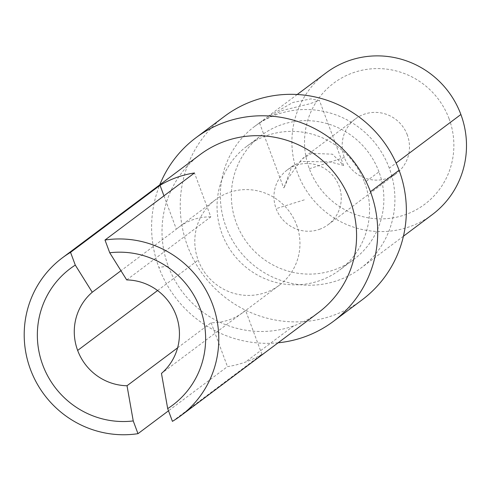 <?xml version="1.0" encoding="UTF-8"?>
<svg xmlns="http://www.w3.org/2000/svg" width="491" height="491" viewBox="0 0 491 491"><rect width="100%" height="100%" fill="white"/><g stroke="black" fill="none" stroke-linecap="round" stroke-linejoin="round"><path stroke-width="0.37" stroke-dasharray="2.46 1.84" d="M163.957 195.841L176.367 229.205L120.976 270.713M259.561 122.996L266.662 117.417L292.912 102.459L310.95 98.881L319.481 100.581L308.526 104.104L282.172 110.506L261.059 121.621M311.84 153.364L301.769 159.145L288.702 177.435L283.841 188.225L291.722 166.676L301.106 161.41L330.216 161.932L343.571 165.406L332.432 154.186L311.84 153.364M319.494 229.315A34.143 33.382 -126.8 0 0 329.24 223.792A34.143 33.382 -126.8 0 0 339.103 186.107A34.143 33.382 -126.8 0 0 295.735 165.43A34.143 33.382 -126.8 0 0 287.996 169.432A34.143 33.382 -126.8 0 0 276.126 208.644A34.143 33.382 -126.8 0 0 319.494 229.315M407.321 134.988A34.143 33.382 -126.8 0 0 363.954 114.311A34.143 33.382 -126.8 0 0 355.355 118.932A34.143 33.382 -126.8 0 0 344.338 157.519A34.143 33.382 -126.8 0 0 387.706 178.196A34.143 33.382 -126.8 0 0 396.305 173.575A34.143 33.382 -126.8 0 0 407.321 134.988M449.069 118.73A75.749 74.067 53.2 0 1 405.554 214.598A75.749 74.067 53.2 0 1 309.33 168.726A75.749 74.067 53.2 0 1 352.845 72.858A75.749 74.067 53.2 0 1 449.069 118.73M324.686 73.945A88.552 86.588 -126.8 0 0 297.521 172.955A88.552 86.588 -126.8 0 0 430.067 216.212M389.295 168.149A88.552 86.588 -126.8 0 0 254.51 126.512A88.552 86.588 -126.8 0 0 225.934 226.596A88.552 86.588 -126.8 0 0 360.811 268.166A88.552 86.588 -126.8 0 0 389.295 168.149L396.127 163.03M378.96 171.844A77.351 75.632 -126.8 0 0 259.997 136.418A77.351 75.632 -126.8 0 0 236.269 222.902A77.351 75.632 -126.8 0 0 352.047 260.69A77.351 75.632 -126.8 0 0 378.96 171.844L364.641 182.572A77.351 75.632 53.2 0 1 337.728 271.419A77.351 75.632 53.2 0 1 221.95 233.63A77.351 75.632 53.2 0 1 245.678 147.147A77.351 75.632 53.2 0 1 364.641 182.572M362.198 299.792A114.691 112.144 53.2 0 1 187.507 245.954A114.691 112.144 53.2 0 1 224.172 116.588M278.121 342.798A114.691 112.144 53.2 0 1 158.875 267.411A114.691 112.144 53.2 0 1 159.759 184.849M316.001 314.35A98.685 96.494 53.2 0 1 293.63 325.914A98.685 96.494 53.2 0 1 168.266 266.153A98.685 96.494 53.2 0 1 200.113 154.61M296.582 224.909A53.347 52.163 53.2 0 1 280.22 284.553A53.347 52.163 53.2 0 1 198.174 260.12A53.347 52.163 53.2 0 1 216.734 198.849A53.347 52.163 53.2 0 1 296.582 224.909M126.696 279.913L210.811 216.881L194.479 172.973M172.427 421.352L261.912 354.293L245.58 310.386L161.465 373.418M261.912 354.293A98.685 96.494 53.2 0 1 245.31 362.125A98.685 96.494 53.2 0 1 227.468 366.617L168.505 410.801M177.595 347.843L211.136 322.71A53.347 52.163 -126.8 0 0 243.149 312.344A53.347 52.163 -126.8 0 0 245.58 310.386M211.136 322.71L227.468 366.617M210.811 216.881A53.347 52.163 -126.8 0 0 179.276 226.885A53.347 52.163 -126.8 0 0 176.367 229.205M304.31 199.849L276.126 208.644M344.338 157.519L309.33 168.726M168.266 266.153L158.875 267.411M157.574 290.543L198.174 260.12M293.63 325.914L245.31 362.125M259.536 123.002L283.657 187.85M328.086 224.694L396.305 173.575M254.51 126.512L262.022 120.884M297.227 94.499L268.479 116.048M353.999 259.273L339.68 270.001M279.367 285.203L242.965 312.485M355.355 118.932L302.984 158.182M292.771 165.835L287.143 170.052M403.43 236.226L360.719 268.239M343.669 165.584L319.531 100.673M246.912 146.201L261.23 135.473M178.982 227.106L215.389 199.825"/><path stroke-width="0.74" d="M109.732 252.773L126.696 279.913A53.347 52.163 -126.8 0 1 176.066 315.222A53.347 52.163 -126.8 0 1 161.465 373.418L167.689 408.61L172.427 421.352A98.685 96.494 53.2 0 0 180.068 416.276A98.685 96.494 53.2 0 0 210.786 299.927A98.685 96.494 53.2 0 0 104.994 240.031L109.732 252.773A85.354 83.458 53.2 0 1 200.218 308.679A85.354 83.458 53.2 0 1 167.689 408.61M120.976 270.713L92.253 292.237A53.347 52.163 -126.8 0 0 77.652 350.433A53.347 52.163 -126.8 0 0 127.022 385.742L177.595 347.843M92.253 292.237L75.289 265.097L70.551 252.356L160.035 185.297L163.957 195.841M168.505 410.801L137.983 433.676L133.245 420.934A85.354 83.458 53.2 0 1 42.76 365.022A85.354 83.458 53.2 0 1 75.289 265.097M133.245 420.934L127.022 385.742M430.067 216.212A88.552 86.588 -126.8 0 0 460.883 114.501A88.552 86.588 -126.8 0 0 324.686 73.945M224.172 116.588A114.691 112.144 53.2 0 1 399.085 170.248A114.691 112.144 53.2 0 1 362.198 299.792M159.759 184.849A114.691 112.144 53.2 0 1 194.055 139.18A114.691 112.144 53.2 0 1 370.453 191.711A114.691 112.144 53.2 0 1 330.541 323.44A114.691 112.144 53.2 0 1 278.121 342.798M62.308 257.879L200.113 154.61A98.685 96.494 53.2 0 1 224.958 141.255A98.685 96.494 53.2 0 1 350.322 201.015A98.685 96.494 53.2 0 1 316.001 314.35M160.035 185.297A98.685 96.494 53.2 0 1 176.637 177.466A98.685 96.494 53.2 0 1 194.479 172.973L104.994 240.031M137.983 433.676A98.685 96.494 53.2 0 1 32.498 374.48A98.685 96.494 53.2 0 1 61.706 258.334A98.685 96.494 53.2 0 1 70.551 252.356M460.883 114.501L396.127 163.03M399.085 170.248L370.453 191.711M77.652 350.433L157.574 290.543M326.098 72.864L297.227 94.499M362.076 299.884L333.438 321.341M432.307 214.592L403.43 236.226M180.67 415.828L318.475 312.558M195.884 137.781L224.522 116.324"/></g></svg>
